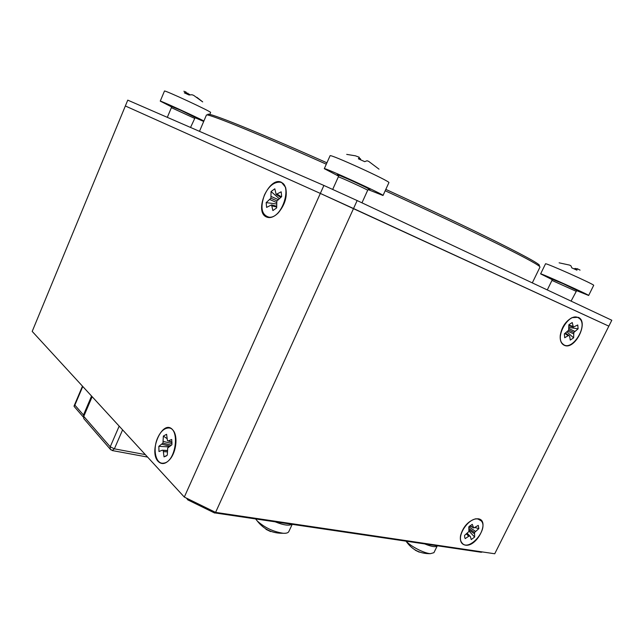 <?xml version="1.0" encoding="UTF-8"?>
<svg xmlns="http://www.w3.org/2000/svg" width="644" height="644" viewBox="0 0 644 644"><rect width="100%" height="100%" fill="white"/><g stroke="black" fill="none" stroke-linecap="round" stroke-linejoin="round"><path stroke-width="0.97" d="M75.066 407.523L74.052 406.308L74.865 405.116L83.479 415.002L91.561 396.052M406.026 541.153C411.999 549.743 420.138 553.912 430.425 553.663L433.911 552.689L437.308 545.774C435.883 547.384 431.689 546.764 424.726 543.922M430.425 553.663C424.179 553.333 410.598 546.337 406.147 541.177M415.211 550.193L419.244 552.149M291.933 524.305C289.003 525.971 283.424 525.15 275.197 521.833M292.199 524.345L288.818 531.574C288.15 532.894 286.258 533.457 283.135 533.256C273.281 531.735 264.644 527.629 257.214 520.924L255.62 518.943M265.956 529.32L270.585 531.582M264.426 195.043C260.031 207.642 261.593 215.032 269.095 217.205C282.958 218.702 293.366 182.059 279.085 182.155C273.338 182.421 268.451 186.72 264.426 195.043M274.811 188.797L276.155 194.424L281.178 191.807L281.669 196.621L276.815 201.105L276.687 207.891L272.879 210.58L271.543 204.873L266.608 207.4L266.165 202.627L270.907 198.215L271.052 191.534L274.811 188.797M276.155 194.424L280.768 197.354M277.29 194.255L281.38 196.855M271.253 196.517L278.071 199.527M270.907 198.215L276.976 200.888M271.052 191.534L279.214 198.61M272.154 205.895L276.654 207.07M271.543 204.873L276.614 206.201M276.518 203.947L266.165 202.627M269.9 199.584L276.534 202.49M171.497 106.848L160.251 101.124C159.149 99.997 194.641 116.145 203.898 120.983M203.697 121.45L194.931 117.651M160.251 101.124L164.462 91.062C163.64 89.492 212.512 112.201 210.588 112.475L209.743 114.463M189.9 94.813L185.979 92.462M202.635 101.833L196.863 97.325M202.699 101.897L193.675 95.368L191.993 94.749L189.046 94.99L184.297 92.841L186.1 92.084L185.657 93.452M183.87 91.247L186.1 92.084M189.505 94.266L189.264 94.942M188.008 93.235L187.605 94.33M552.117 279.609L540.622 273.877C539.366 272.484 590.29 295.371 588.656 295.475L576.501 290.581M540.622 273.877L545.516 263.839C544.422 262.108 595.483 284.898 593.679 285.348L588.656 295.475M577.129 268.951L575.189 268.427L574.062 268.87M559.113 262.824L569.626 265.111L570.954 265.843L571.808 267.864L576.911 270.166L577.282 268.701L580.075 270.142M576.726 268.749L576.122 269.804M575.189 268.427L574.754 269.184M577.282 268.701L576.517 269.989M338.519 176.094L324.294 168.68C322.966 166.715 385.41 195.229 383.019 195.494L368.135 189.61M324.294 168.68L330.058 155.784C328.971 153.256 391.536 181.85 388.887 182.663L383.019 195.494M360.769 159.865L360.527 158.907L359.046 157.732M379.018 169.163L368.69 161.378L367.032 160.758L364.721 161.66L358.41 158.818L359.223 157.241L358.619 158.907M346.714 154.383L355.448 155.824L359.223 157.241M360.527 158.907L360.254 159.632M359.111 157.764L358.668 158.931M157.74 437.719C152.411 449.061 155.751 464.574 163.495 463.141C176.424 462.336 180.473 425.684 167.529 428.083C163.673 428.727 160.412 431.939 157.74 437.719M166.595 434.289L167.456 440.697L168.406 440.874L171.723 439.474L171.916 444.746L167.706 448.015L167.295 455.187L164.035 456.878L163.182 450.389L162.248 450.204L158.988 451.549L158.835 446.332L162.948 443.104L163.367 436.036L166.595 434.289M167.456 440.697L172.029 442.315M168.406 440.874L172.029 442.154M163.31 441.406L172.012 443.579M162.948 443.104L171.256 445.165M163.367 436.036L166.925 438.556M166.369 455.944L164.035 456.878M163.64 451.661L167.319 451.871M163.182 450.389L167.335 450.623M162.248 450.204L167.335 450.494M168.599 446.872L158.835 446.332M162.063 444.247L169.718 446.147M478.138 519.088C469.243 516.705 455.928 536.194 461.925 542.82C468.502 552.415 488.885 529.352 481.334 520.964L478.138 519.088M470.386 536.541L469.774 535.961L468.719 536.267L465.193 538.609L464.662 537.144L464.566 535.414L468.921 531.509L468.8 526.848L472.269 524.329L473.718 528.008L478.275 525.391L478.862 528.595L474.556 532.459L474.652 537.056L471.231 539.575L470.386 536.541L467.182 533.312L469.774 535.961M474.556 532.459L468.993 528.547M475.449 531.34L468.904 526.752M469.573 526.124L471.03 526.51M474.99 527.557L478.862 528.595M474.29 533.675L469.162 530.068M473.718 528.008L469.879 525.866M474.652 537.056L469.017 531.083M468.719 536.267L466.409 533.932M465.193 538.609L464.662 537.177M473.115 527.412L470.064 525.721M578.062 317.613C568.749 312.453 554.404 337.351 562.848 343.968C571.357 352.687 588.809 325.84 579.407 318.482L578.062 317.613M569.682 336.369L569.159 335.572L568.153 335.717L564.707 337.73L564.337 333.874L568.66 330.211L568.853 324.761L572.242 322.523L573.353 327.104L577.765 324.978L578.103 328.826L573.836 332.457L573.627 337.834L570.27 340.08L569.682 336.369M573.836 332.457L568.7 330.034M574.746 331.338L568.974 328.625M568.942 327.442L578.103 328.826M573.506 333.825L567.879 331.169M573.353 327.104L568.885 325.751M573.627 337.834L566.953 331.926M569.159 335.572L565.44 333.053M568.153 335.717L564.86 333.487M572.83 326.291L568.861 325.099M483.081 552.037L478.621 551.876M215.845 512.415L214.653 513.026L213.848 512.632M186.913 498.343L187.694 499.833L189.046 500.493M353.532 208.527L608.838 326.154L494.737 553.768L215.595 512.383L353.532 208.527L320.334 193.417L608.838 326.154L611.8 320.253L357.146 200.558L353.532 208.527M184.313 497.071L32.2 331.41L125.347 105.978L320.334 193.417L184.313 497.071L215.595 512.383M578.215 317.307C589.349 321.638 574.963 350.489 564.321 345.313C561.294 343.888 559.926 340.708 560.216 335.782C561.52 327.385 565.448 321.34 571.993 317.653L578.215 317.307M478.283 518.798C490.358 520.416 476.834 547.545 465.234 545.114C461.321 544.236 459.76 541.081 460.549 535.639C463.052 526.824 468.035 521.221 475.489 518.839L478.283 518.798M172.407 429.492L173.469 430.772C177.889 436.721 176.247 451.605 170.282 458.906C165.902 464.042 161.894 464.92 158.263 461.523C148.128 451.694 162.554 418.801 172.407 429.492M281.492 182.333L285.574 187.315C287.586 196.034 285.171 204.542 278.313 212.834C273.917 217.197 269.892 218.549 266.246 216.883C253.688 211.296 269.216 175.884 281.492 182.333M323.9 185.456L127.762 100.142L125.347 105.978L320.334 193.417L323.9 185.456L357.146 200.558M199.487 131.344L206.378 115.155C205.549 112.515 251.579 130.909 326.299 164.18M385.184 190.761C431.303 211.916 469.057 229.771 498.464 244.318C526.961 258.51 540.783 266.125 539.954 267.171L532.306 282.885M208.592 115.276C201.234 109.456 246.563 127.069 326.919 162.803M385.82 189.384C431.504 210.347 468.929 228.065 498.086 242.547C530.052 258.558 543.488 266.238 538.4 265.578M82.77 386.489L74.865 405.116M145.311 454.6L114.374 448.836L122.602 429.862M112.137 450.534L114.374 448.836L110.229 446.807L83.768 416.37L92.156 396.704M110.889 449.898L110.221 449.15L110.229 446.807L119.172 426.135M91.842 396.358L83.559 415.783L83.784 418.616L84.38 419.3M83.704 415.42L83.318 416.781M147.589 457.079L112.62 450.623L110.221 449.15L83.784 418.616L83.623 415.686M171.473 106.437C164.164 102.485 202.997 120.404 195.229 117.393L190.543 127.448M195.229 117.409L181.125 110.446L171.465 106.445L171.385 107.661L194.432 118.287M552.125 279.19C544.405 275.109 584.985 293.358 576.839 290.307L571.075 301.11M576.831 290.323L562.953 283.593L552.117 279.206L551.956 280.414L575.953 291.209M338.615 175.466C328.545 169.863 379.38 193.071 368.545 189.127M367.66 190.302L368.529 189.175C367.99 188.499 370.525 189.441 354.281 181.841C342.608 176.585 337.376 174.468 338.591 175.506L338.317 176.907C337.738 176.005 368.73 190.149 367.66 190.302L361.968 202.828M82.48 386.167L74.1 405.897M83.309 417.022L74.149 406.469M257.214 520.924C263.815 529.4 272.46 533.514 283.135 533.256M171.385 107.661L167.311 117.345M551.956 280.414L547.295 289.929M338.317 176.907L332.682 189.441M481.406 552.294L215.032 512.946M214.653 513.026L187.694 499.833M187.082 498.883L186.309 498.045"/></g></svg>
